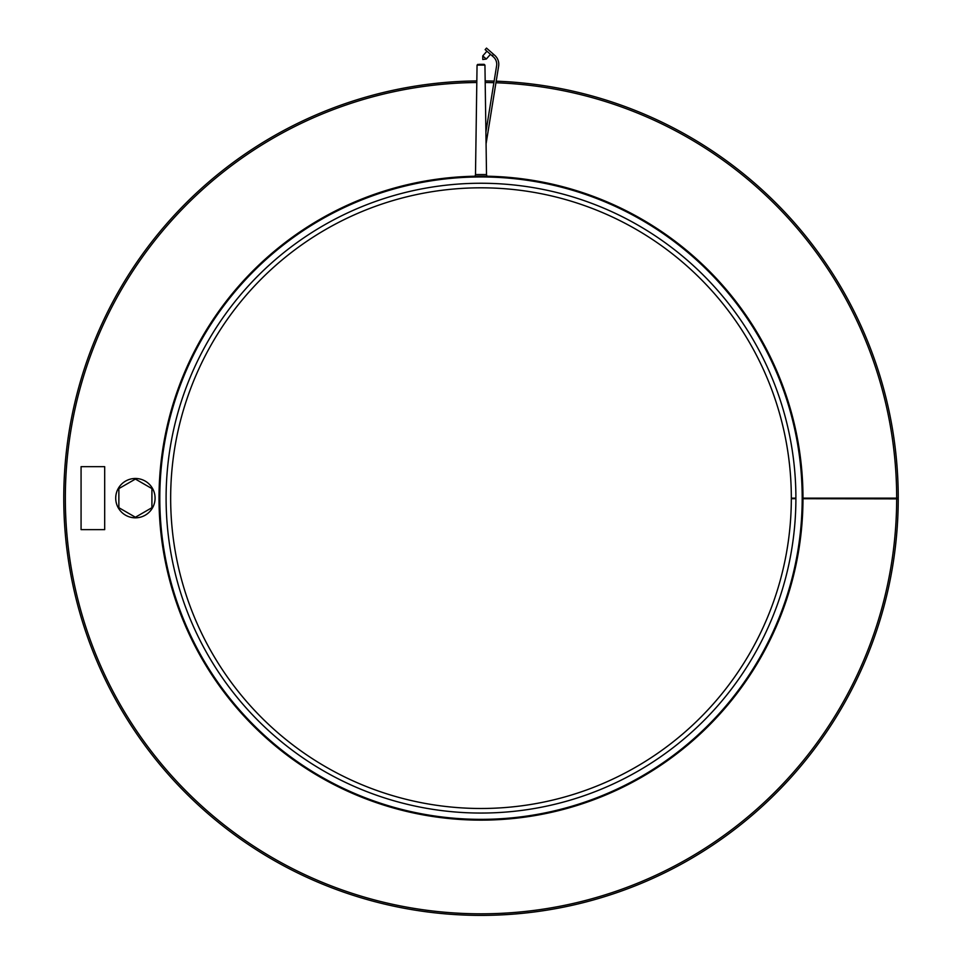 <?xml version="1.0" encoding="UTF-8"?>
<svg xmlns="http://www.w3.org/2000/svg" width="962" height="962" viewBox="0 0 962 962"><rect width="100%" height="100%" fill="white"/><g stroke="black" fill="none" stroke-linecap="round" stroke-linejoin="round"><path stroke-width="1.44" d="M81.073 529.641L81.073 466.666L104.69 466.666L104.69 529.641L81.073 529.641M898.243 498.881A417.243 417.243 0 0 1 481.902 915.391A417.243 417.243 0 0 1 63.769 500.685A417.243 417.243 0 0 1 476.827 80.928A417.243 417.243 0 0 0 63.769 500.685A417.243 417.243 0 0 0 481.902 915.391A417.243 417.243 0 0 0 898.243 498.881L802.981 498.713M795.899 498.701L791.329 498.689A310.329 310.329 0 0 1 325.517 766.726A310.329 310.329 0 0 1 325.986 229.305A310.329 310.329 0 0 1 791.329 498.148L795.899 498.148A314.899 314.899 0 0 0 323.713 225.349A314.899 314.899 0 0 0 323.232 770.682A314.899 314.899 0 0 0 795.899 498.701A314.899 314.899 0 0 1 323.232 770.682A314.899 314.899 0 0 1 323.713 225.349A314.899 314.899 0 0 1 795.899 498.148M898.243 498.148A417.243 417.243 0 0 0 496.2 81.181A417.243 417.243 0 0 1 898.243 498.148L802.981 498.148M494.143 81.109A417.243 417.243 0 0 0 485.173 80.928A417.243 417.243 0 0 1 494.143 81.109M159.019 498.148A321.981 321.981 0 0 1 641.991 219.3A321.981 321.981 0 0 1 641.991 776.995A321.981 321.981 0 0 1 159.019 498.148A321.981 321.981 0 0 0 641.991 776.995A321.981 321.981 0 0 0 641.991 219.3A321.981 321.981 0 0 0 159.019 498.148M492.231 55.868L485.137 49.639L486.495 48.1L493.59 54.341L492.231 55.868L493.422 56.914A9.764 9.764 0 0 1 496.608 65.801L485.906 132.059L486.075 143.843L498.629 66.125A11.809 11.809 0 0 0 494.769 55.375L493.59 54.341M486.303 59.043L482.768 59.5L486.303 59.043L490.464 54.317L486.303 59.043L482.756 55.928L486.916 51.202M485.906 132.059L484.944 65.115L477.056 65.115L475.493 174.555L486.507 174.555L487.061 176.755M486.075 143.843L486.507 174.555M484.163 64.346L484.944 65.115L484.163 64.346L479.028 64.346M493.422 56.914A9.764 9.764 0 0 1 496.608 65.801M496.2 81.181L498.629 66.125M135.401 517.833A19.685 19.685 0 0 0 152.441 488.311A19.685 19.685 0 0 0 118.35 488.311A19.685 19.685 0 0 0 135.401 517.833M135.401 479.064L118.867 488.6L118.867 507.695L135.401 517.243L151.924 507.695L151.924 488.6L135.401 479.064M896.668 498.148A415.668 415.668 0 0 0 495.947 82.756M493.891 82.684A415.668 415.668 0 0 0 485.197 82.504M476.803 82.504A415.668 415.668 0 0 0 65.344 500.709A415.668 415.668 0 0 0 481.914 913.816A415.668 415.668 0 0 0 896.668 498.881M159.8 498.148A321.2 321.2 0 0 1 641.594 219.985A321.2 321.2 0 0 1 641.594 776.322A321.2 321.2 0 0 1 159.8 498.148M482.768 59.5L482.756 55.928M475.493 174.555L475.072 176.214M477.056 65.115L477.837 64.346L477.056 65.115"/></g></svg>
